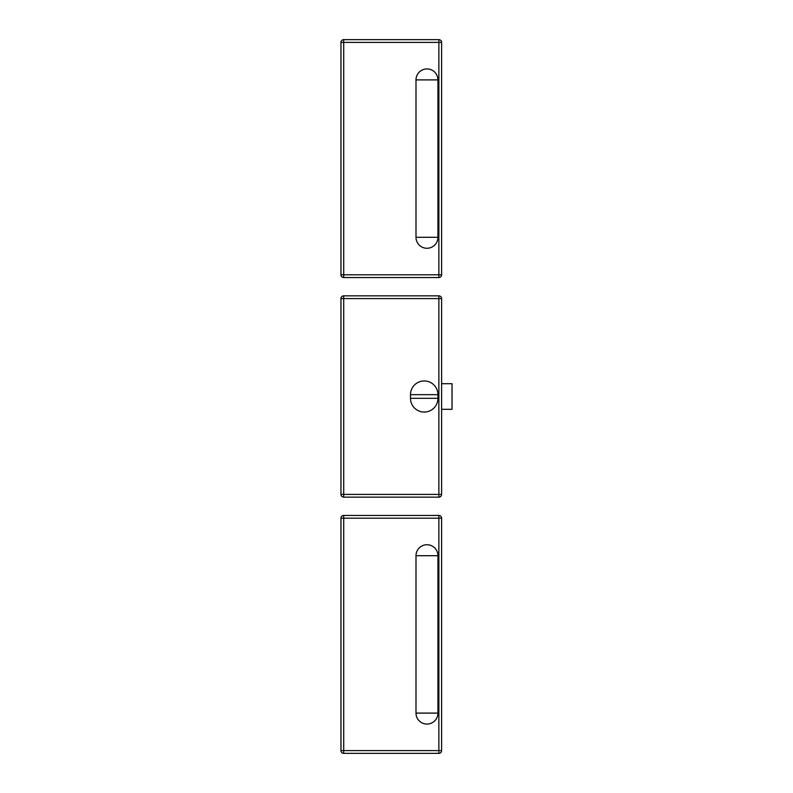 <?xml version="1.0" encoding="UTF-8"?>
<svg xmlns="http://www.w3.org/2000/svg" width="793" height="793" viewBox="0 0 793 793"><rect width="100%" height="100%" fill="white"/><g stroke="black" fill="none" stroke-linecap="round" stroke-linejoin="round"><path stroke-width="1.19" d="M441.612 383.693L452.04 383.693L452.04 409.307L441.612 409.307M441.612 494.406L441.612 298.594A2.746 2.746 0 0 0 438.866 295.848L343.706 295.848A2.746 2.746 0 0 0 340.96 298.594L340.96 494.406A2.746 2.746 0 0 0 343.706 497.152L438.866 497.152A2.746 2.746 0 0 0 441.612 494.406L438.866 494.406L438.866 497.152M437.954 398.324A13.729 13.729 0 0 1 424.225 412.053A13.729 13.729 0 0 1 410.496 398.324L410.496 394.676A13.729 13.729 0 0 1 424.225 380.947A13.729 13.729 0 0 1 437.954 394.676L437.954 398.324L410.496 398.324M441.612 94L441.612 223.2M340.96 42.396L438.866 42.396L438.866 39.65L343.706 39.65A2.746 2.746 0 0 0 340.96 42.396L340.96 274.804A2.746 2.746 0 0 0 343.706 277.55L438.866 277.55A2.746 2.746 0 0 0 441.612 274.804L441.612 42.396A2.746 2.746 0 0 0 438.866 39.65A2.746 2.746 0 0 1 441.612 42.396L438.866 42.396L438.866 277.55M415.998 79.905A10.973 10.973 0 0 1 426.971 68.932A10.973 10.973 0 0 1 437.944 79.905L437.944 237.295A10.973 10.973 0 0 1 426.971 248.268A10.973 10.973 0 0 1 415.998 237.295L415.998 79.905L437.944 79.905M343.706 515.45A2.746 2.746 0 0 0 340.96 518.196L340.96 750.604A2.746 2.746 0 0 0 343.706 753.35A2.746 2.746 0 0 1 340.96 750.604L343.706 750.604L343.706 515.45L438.866 515.45L438.866 518.196L441.612 518.196A2.746 2.746 0 0 0 438.866 515.45M441.612 750.604L438.866 750.604L438.866 753.35L343.706 753.35L438.866 753.35A2.746 2.746 0 0 0 441.612 750.604L441.612 518.196M437.944 713.095A10.973 10.973 0 0 1 426.971 724.068A10.973 10.973 0 0 1 415.998 713.095L415.998 555.705A10.973 10.973 0 0 1 426.971 544.732A10.973 10.973 0 0 1 437.944 555.705L437.944 713.095L415.998 713.095M340.96 298.594L343.706 298.594L343.706 295.848M343.706 497.152L343.706 494.406L340.96 494.406M438.866 295.848L438.866 298.594L441.612 298.594M438.866 298.594L438.866 494.406L343.706 494.406L343.706 298.594L438.866 298.594M437.954 394.676L410.496 394.676M343.706 277.55L343.706 274.804L340.96 274.804M441.612 274.804L343.706 274.804L343.706 39.65M437.944 237.295L415.998 237.295M340.96 518.196L438.866 518.196L438.866 750.604L343.706 750.604L343.706 753.35M437.944 555.705L415.998 555.705"/></g></svg>
